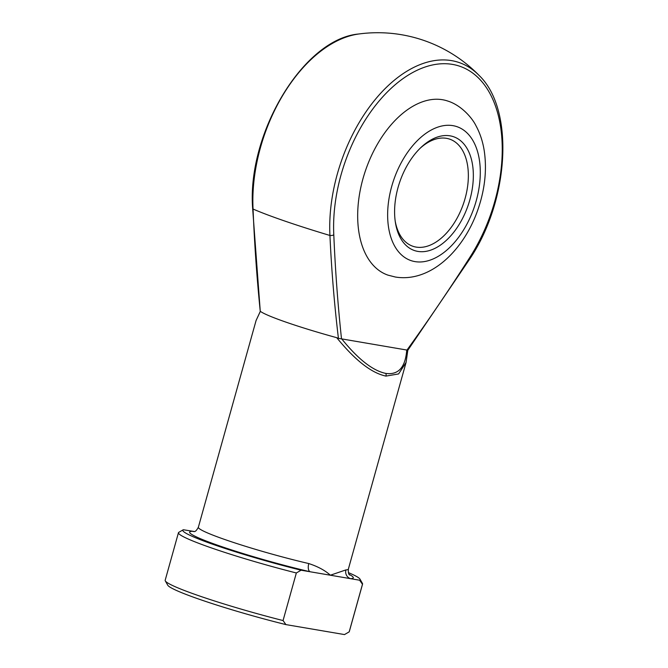 <?xml version="1.0" encoding="UTF-8"?>
<svg xmlns="http://www.w3.org/2000/svg" width="668" height="668" viewBox="0 0 668 668"><rect width="100%" height="100%" fill="white"/><g stroke="black" fill="none" stroke-linecap="round" stroke-linejoin="round"><path stroke-width="1" d="M417.834 251.402A60.17 36.13 -71 0 1 395.389 222.394A60.17 36.13 -71 0 1 421.232 147.219A60.17 36.13 -71 0 1 450.098 135.846A60.17 36.13 -71 0 1 469.88 199.757A60.17 36.13 -71 0 1 417.834 251.402M395.197 221.058A56.638 34.001 109 0 0 412.874 246.267A56.638 34.001 109 0 0 416.106 247.085A56.638 34.001 109 0 0 464.31 201.126A56.638 34.001 109 0 0 449.698 139.144A56.638 34.001 109 0 0 446.475 138.326A56.638 34.001 109 0 0 420.255 148.154M442.575 99.732A92.034 55.26 -71 0 1 447.819 101.068C460.912 105.101 472.009 117.551 475.983 125.751C480.133 133.425 482.914 141.933 484.308 151.269C486.947 169.864 484.91 189.036 478.204 208.775C464.377 249.757 430.751 282.865 395.347 277.02L387.991 275.141A92.034 55.26 -71 0 1 364.244 174.415A92.034 55.26 -71 0 1 442.575 99.732M345.924 569.904A77.872 6.079 15.6 0 0 348.362 569.119L406.086 362.398L398.604 373.938L385.954 376.092C371.491 373.07 355.092 360.269 336.755 337.691L338.425 338.367C334.384 304.708 331.553 270.406 329.934 235.47A127.137 9.92 -164.4 0 1 285.169 221.175A127.137 9.92 -164.4 0 1 253.055 209.042C254.458 243.912 256.863 278.072 260.278 311.505L256.078 320.515L198.363 527.236A77.872 6.079 15.6 0 0 308.775 563.558C317.935 566.556 325.124 570.447 330.359 575.215L345.924 569.904A7.081 6.864 -92.4 0 0 350.616 578.68L301.084 570.213L296.341 572.969L283.057 620.555L285.896 624.597L344.496 634.575A92.034 7.181 -164.4 0 1 344.446 634.6L349.189 631.853A95.574 7.457 15.6 0 0 349.281 631.661L362.565 584.074A95.574 7.457 -164.4 0 1 362.474 584.266L349.189 631.853M341.749 338.901L406.979 350.065C428.43 320.323 449.247 289.645 469.429 258.032A128.849 77.363 109 0 0 452.445 64.387A128.849 77.363 109 0 0 333.8 234.86C335.294 270.181 337.866 304.85 341.507 338.885L341.749 338.901C358.157 359.25 372.861 370.757 385.837 373.42C398.437 375.132 405.409 367.325 406.754 350.007M336.755 337.691A77.872 6.079 -164.4 0 1 260.562 311.497M362.474 584.266L359.626 580.216A92.034 7.181 15.6 0 0 359.985 579.106L362.44 583.431A95.574 7.457 -164.4 0 1 362.565 584.074M296.341 572.969A95.574 7.457 -164.4 0 1 178.465 532.672A95.574 7.457 -164.4 0 1 178.556 532.48L183.299 529.732L194.513 531.544M183.299 529.732A92.034 7.181 15.6 0 0 183.249 529.757A92.034 7.181 15.6 0 0 301.084 570.213M178.465 532.672L165.18 580.258A95.574 7.457 15.6 0 0 165.305 580.901A95.574 7.457 15.6 0 0 283.057 620.555M359.626 580.216L350.616 578.68A84.953 6.63 -164.4 0 0 349.189 574.38M359.985 579.106A92.034 7.181 15.6 0 0 348.354 572.593M285.896 624.597A92.034 7.181 -164.4 0 1 167.76 585.226L165.305 580.901M194.229 531.553A7.081 6.864 87.6 0 1 192.309 531.269A84.953 6.63 -164.4 0 0 220.766 546.315A84.953 6.63 -164.4 0 0 310.094 571.758A7.081 3.465 -76.9 0 1 308.775 563.558M406.086 362.39L407.797 350.316L469.721 259.034C509.392 200.158 514.652 109.151 478.981 75.317A141.583 141.583 0 0 0 358.774 33.993A132.147 79.342 109 0 0 253.055 209.042A3.54 1.57 177.1 0 1 252.638 208.358C246.935 133.308 303.598 38.761 358.774 33.993M407.797 350.216L406.979 350.065M341.507 338.885L338.425 338.367M260.278 311.505L252.638 208.358M414.987 261.606A70.791 42.502 109 0 0 476.217 200.843A70.791 42.502 109 0 0 452.946 125.651A70.791 42.502 109 0 0 391.715 186.405A70.791 42.502 109 0 0 414.987 261.606M333.8 234.86A3.54 1.57 177.1 0 1 329.934 235.47A132.147 79.342 -71 0 1 381.453 92.409A132.147 79.342 -71 0 1 478.981 75.317M469.429 258.032A3.54 1.085 33 0 1 469.721 259.034M385.954 376.092A3.54 2.814 -80.3 0 0 385.837 373.42M198.363 527.236C196.693 530.35 195.273 531.795 194.112 531.578M348.362 569.119C348.178 572.651 348.638 574.622 349.748 575.031L349.74 575.023M256.078 320.515L260.236 311.53"/></g></svg>
